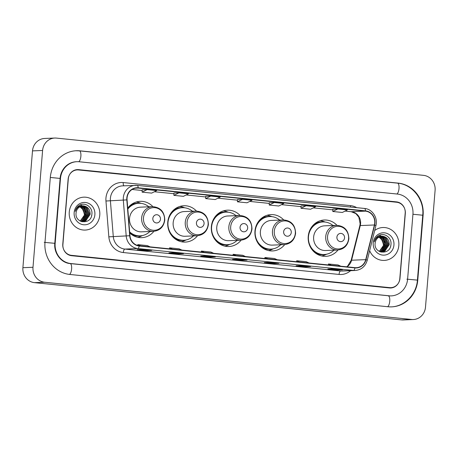 <?xml version="1.0" encoding="UTF-8"?>
<svg xmlns="http://www.w3.org/2000/svg" width="458" height="458" viewBox="0 0 458 458"><rect width="100%" height="100%" fill="white"/><g stroke="black" fill="none" stroke-linecap="round" stroke-linejoin="round"><path stroke-width="0.69" d="M336.968 225.325A18.183 16.906 87.6 0 0 324.327 220.006A18.183 16.906 87.6 0 0 308.234 236.465A18.183 16.906 87.6 0 0 325.833 256.343A18.183 16.906 87.6 0 0 337.993 249.994M283.702 219.914A18.183 16.906 87.6 0 0 271.062 214.596A18.183 16.906 87.6 0 0 254.969 231.061A18.183 16.906 87.6 0 0 272.562 250.938A18.183 16.906 87.6 0 0 284.721 244.589M240.101 215.489A18.183 16.906 87.6 0 0 227.454 210.176A18.183 16.906 87.6 0 0 211.361 226.636A18.183 16.906 87.6 0 0 228.96 246.513A18.183 16.906 87.6 0 0 241.12 240.164M196.493 211.069A18.183 16.906 87.6 0 0 183.853 205.751A18.183 16.906 87.6 0 0 167.76 222.21A18.183 16.906 87.6 0 0 185.358 242.087A18.183 16.906 87.6 0 0 197.518 235.738M129.734 232.979A18.183 16.906 87.6 0 0 141.751 237.662A18.183 16.906 87.6 0 0 153.911 231.313M152.892 206.644A18.183 16.906 87.6 0 0 140.245 201.325A18.183 16.906 87.6 0 0 127.736 208.127M390.605 246.261A17.158 15.95 87.6 0 0 390.634 245.946A17.158 15.95 87.6 0 1 390.605 246.261M91.543 215.913A17.158 15.95 87.6 0 0 91.571 215.592A17.158 15.95 87.6 0 1 91.543 215.913M396.622 202.241L78.49 169.958A10.294 9.572 87.6 0 0 77.225 169.918A10.294 9.572 87.6 0 0 68.116 179.233L62.78 244.125A10.294 9.572 87.6 0 0 71.471 255.341L389.603 287.624A10.294 9.572 87.6 0 0 390.874 287.664A10.294 9.572 87.6 0 0 399.983 278.349L405.319 213.457A10.294 9.572 87.6 0 0 396.622 202.241M407.609 279.122L412.944 214.23A18.526 17.227 87.6 0 0 397.298 194.043L79.165 161.76A18.526 17.227 87.6 0 0 76.881 161.691A18.526 17.227 87.6 0 0 60.485 178.46L55.155 243.353A18.526 17.227 87.6 0 0 70.795 263.539L388.928 295.822A18.526 17.227 87.6 0 0 391.212 295.891A18.526 17.227 87.6 0 0 407.609 279.122M435.1 190.305A13.723 12.761 87.6 0 0 423.513 175.351L56.437 138.098A13.723 12.761 87.6 0 0 54.742 138.047A13.723 12.761 87.6 0 0 42.6 150.47L32.993 267.277A13.723 12.761 87.6 0 0 44.586 282.231L411.662 319.484A13.723 12.761 87.6 0 0 413.351 319.535A13.723 12.761 87.6 0 0 425.499 307.112L435.1 190.305M54.742 138.047L44.649 138.465A13.723 12.761 87.6 0 0 32.501 150.888L22.9 267.695A13.723 12.761 87.6 0 0 34.487 282.649L401.563 319.902A13.723 12.761 87.6 0 0 403.258 319.953L413.351 319.535M423.112 215.26A29.507 27.434 87.6 0 0 398.197 183.114L80.064 150.831A29.507 27.434 87.6 0 0 76.429 150.722A29.507 27.434 87.6 0 0 50.317 177.429L44.981 242.322A29.507 27.434 87.6 0 0 69.897 274.468L388.029 306.751A29.507 27.434 87.6 0 0 391.67 306.86A29.507 27.434 87.6 0 0 417.776 280.153L423.112 215.26L422.74 215.277M69.261 212.065A16.471 15.314 87.6 0 0 85.199 230.071A16.471 15.314 87.6 0 0 99.77 215.163A16.471 15.314 87.6 0 0 83.837 197.163A16.471 15.314 87.6 0 0 69.261 212.065A16.471 15.314 87.6 0 0 85.199 230.071A16.471 15.314 87.6 0 0 99.77 215.163A16.471 15.314 87.6 0 0 83.837 197.163A16.471 15.314 87.6 0 0 69.261 212.065M369.64 250.692A16.471 15.314 87.6 0 0 384.262 260.419A16.471 15.314 87.6 0 0 398.832 245.511A16.471 15.314 87.6 0 0 382.899 227.511A16.471 15.314 87.6 0 0 374.696 230.494A16.471 15.314 87.6 0 1 382.899 227.511L382.899 227.511A16.471 15.314 87.6 0 1 398.832 245.511A16.471 15.314 87.6 0 1 384.262 260.419A16.471 15.314 87.6 0 1 369.64 250.692M127.072 197.965A10.981 10.208 -92.4 0 1 136.787 188.026A10.981 10.208 -92.4 0 1 138.139 188.066L365.444 211.132A10.981 10.208 -92.4 0 1 374.404 224.975L365.724 259.64A10.981 10.208 -92.4 0 1 356.318 267.695A10.981 10.208 -92.4 0 1 354.961 267.655L139.232 245.757A10.981 10.208 -92.4 0 1 129.958 235.71L127.072 199.877A10.981 10.208 -92.4 0 1 127.072 197.965M126.82 197.936A11.255 10.465 87.6 0 0 126.814 199.9L129.7 235.733A11.255 10.465 87.6 0 0 139.209 246.032L354.939 267.924A11.255 10.465 87.6 0 0 365.971 259.709L374.65 225.05A11.255 10.465 87.6 0 0 365.467 210.857L138.161 187.791A11.255 10.465 87.6 0 0 126.82 197.936M332.84 209.186L337.838 208.98L332.8 211.493L332.84 209.186M301.061 205.963L306.059 205.756L301.02 208.27L301.061 205.963M274.273 202.528L269.235 205.041L278.773 206.008L283.811 203.495L274.273 202.528L269.275 202.745M142.152 189.835L147.15 189.629L142.112 192.142L142.152 189.835M178.929 192.852L173.891 195.366L183.429 196.333L188.467 193.82L178.929 192.852L173.931 193.07M205.716 196.287L210.714 196.081L205.676 198.595L205.716 196.287M237.496 199.511L242.494 199.304L237.456 201.818L237.496 199.511M405.187 213.096A10.294 9.572 87.6 0 0 396.491 201.881L78.679 169.632A10.294 9.572 87.6 0 0 77.408 169.592A10.294 9.572 87.6 0 0 68.299 178.906L62.912 244.486A10.294 9.572 87.6 0 0 71.603 255.701L389.415 287.95A10.294 9.572 87.6 0 0 390.685 287.99A10.294 9.572 87.6 0 0 399.794 278.67L405.187 213.096M310.673 266.562L305.623 266.768L296.091 265.8L301.135 265.594L310.673 266.562A2.742 1.002 -84.2 0 1 310.621 266.562L301.112 265.594M342.452 269.785L337.403 269.997L327.871 269.029L332.92 268.817L342.452 269.785A2.742 1.002 -84.2 0 1 342.401 269.785L332.892 268.817M215.329 256.886L210.279 257.093L200.747 256.125L205.791 255.919L215.329 256.886A2.742 1.002 -84.2 0 1 215.277 256.881L205.768 255.919M183.544 253.658L178.5 253.869L168.962 252.902L174.011 252.69L183.544 253.658A2.742 1.002 -84.2 0 1 183.492 253.658L173.983 252.696M151.764 250.434L146.715 250.646L137.182 249.679L142.232 249.467L151.764 250.434A2.742 1.002 -84.2 0 1 151.713 250.434L142.203 249.467M278.888 263.333L273.844 263.545L264.306 262.577L269.356 262.365L278.888 263.333A2.742 1.002 -84.2 0 1 278.836 263.333L269.327 262.371M247.108 260.11L242.059 260.321L232.527 259.354L237.576 259.142L247.108 260.11A2.742 1.002 -84.2 0 1 247.057 260.11L237.547 259.142M301.02 208.27L310.553 209.237L315.591 206.724L306.059 205.756M332.8 211.493L342.338 212.46L347.37 209.947L337.838 208.98M205.676 198.595L215.208 199.562L220.246 197.049L210.714 196.081M142.112 192.142L151.644 193.11L156.682 190.597L147.15 189.629M237.456 201.818L246.994 202.785L252.026 200.272L242.494 199.304M242.059 260.321L242.122 259.606M273.844 263.545L273.901 262.835M146.715 250.646L146.772 249.931M178.5 253.869L178.557 253.16M210.279 257.093L210.337 256.383M337.403 269.997L337.466 269.281M305.623 266.768L305.681 266.058M173.891 195.366L173.931 193.058M269.235 205.041L269.275 202.734M245.494 256.543L242.677 255.266L233.139 254.299L232.996 255.278M235.962 255.575L233.139 254.299M213.714 253.32L210.898 252.037L201.36 251.07L201.217 252.049M204.176 252.352L201.36 251.07M181.929 250.091L179.112 248.814L169.58 247.847L169.437 248.826M172.397 249.123L169.58 247.847M150.15 246.868L147.333 245.591L137.795 244.624L137.675 245.471M140.617 245.9L137.795 244.624M277.273 259.766L274.457 258.489L264.924 257.522L264.781 258.501M267.741 258.799L264.924 257.522M309.058 262.995L306.242 261.718L296.704 260.751L296.561 261.724M299.521 262.028L296.704 260.751M340.838 266.218L338.021 264.942L328.483 263.974L328.34 264.953M331.306 265.251L328.483 263.974M79.915 206.776L83.345 209.953L84.432 214.716L83.465 218.266M80.408 206.524L82.245 207.56L85.073 214.619L80.425 221.082M80.247 206.598L81.93 207.571L84.759 214.63L80.264 221.031M81.037 206.272L83.505 207.508L86.339 214.567L81.988 220.899L81.066 221.266M80.877 206.329L83.19 207.52L86.024 214.579L81.667 220.911L80.906 221.225M81.673 206.094L84.764 207.457L87.598 214.516L83.247 220.848L81.707 221.38M81.547 221.414L81.129 221.489M81.513 206.129L84.449 207.468L87.283 214.527L82.932 220.859L81.547 221.357M81.392 221.397L81.06 221.46M82.308 205.974L86.03 207.405L88.863 214.464L84.507 220.796L82.337 221.443M82.182 221.46L81.392 221.506M82.148 205.997L85.715 207.417L88.549 214.476L84.192 220.808L82.182 221.432M82.022 221.454L81.553 221.5M83.888 205.945A7.757 7.213 87.6 0 0 82.932 205.917A7.757 7.213 87.6 0 0 76.068 212.941C74.654 223.659 91.176 225.061 91.846 214.481C93.106 207.153 84.673 201.457 79.097 205.528C77.099 206.942 75.81 208.9 75.232 211.396C76.875 207.022 79.761 205.207 83.888 205.945C88.108 206.85 90.186 209.672 90.123 214.413L85.772 220.739L82.972 221.443L79.944 220.905M82.789 205.928L86.974 207.365L89.808 214.424L85.457 220.756L82.812 221.449M74.156 212.564A11.187 10.402 87.6 0 0 83.602 224.752A11.187 10.402 87.6 0 0 94.88 214.67A11.187 10.402 87.6 0 0 85.434 202.482A11.187 10.402 87.6 0 0 74.156 212.564M85.514 210.691L85.732 216.05M87.93 217.487L86.15 220.372M86.671 217.539L84.89 220.424M80.379 204.846L81.965 205.671M82.469 206.031L82.944 206.426M83.247 206.707L85.091 209.243M85.406 217.59L83.625 220.475M83.31 220.813L82.784 221.311M82.612 221.46L82.165 221.809M160.46 219.233A4.116 3.83 87.6 0 0 156.985 214.745A4.116 3.83 87.6 0 0 152.835 218.455A4.116 3.83 87.6 0 0 156.31 222.943A4.116 3.83 87.6 0 0 160.46 219.233M152.583 206.65L140.486 207.153A12.355 11.484 87.6 0 0 129.557 218.329A12.355 11.484 87.6 0 0 141.511 231.834L153.607 231.33C160.014 230.534 163.735 226.79 164.777 220.109C164.536 211.808 160.472 207.319 152.583 206.65A12.355 11.484 87.6 0 0 141.654 217.831A12.355 11.484 87.6 0 0 153.607 231.33M148.85 206.804A16.299 15.154 87.6 0 0 138.808 203.272A16.299 15.154 87.6 0 0 127.811 209.088M138.808 203.272L138.305 203.295A16.299 15.154 87.6 0 0 127.771 208.539M129.688 232.389A16.299 15.154 87.6 0 0 139.656 235.859L140.159 235.841A16.299 15.154 87.6 0 0 149.875 231.485M129.648 231.885A16.299 15.154 87.6 0 0 140.159 235.841M142.467 235.549L141.339 236.088A17.839 16.591 -92.4 0 1 137.681 237.301M136.221 202.018A17.839 16.591 -92.4 0 1 139.965 202.928L141.133 203.369M204.068 223.659A4.116 3.83 87.6 0 0 200.587 219.17A4.116 3.83 87.6 0 0 196.436 222.88A4.116 3.83 87.6 0 0 199.917 227.368A4.116 3.83 87.6 0 0 204.068 223.659M196.19 211.075L184.093 211.579A12.355 11.484 87.6 0 0 173.164 222.754A12.355 11.484 87.6 0 0 185.112 236.259L197.209 235.756C203.615 234.96 207.342 231.216 208.384 224.535C208.138 216.233 204.073 211.745 196.19 211.075A12.355 11.484 87.6 0 0 185.261 222.256A12.355 11.484 87.6 0 0 197.209 235.756M192.457 211.23A16.299 15.154 87.6 0 0 182.416 207.697A16.299 15.154 87.6 0 0 167.994 222.451A16.299 15.154 87.6 0 0 183.761 240.261A16.299 15.154 87.6 0 0 193.476 235.91M182.416 207.697L181.912 207.72A16.299 15.154 87.6 0 0 169.334 216.004M170.044 233.065A16.299 15.154 87.6 0 0 183.257 240.284L183.761 240.261M186.068 239.975L184.94 240.513A17.839 16.591 -92.4 0 1 181.288 241.727M179.828 206.444A17.839 16.591 -92.4 0 1 183.572 207.354L184.74 207.795M247.669 228.084A4.116 3.83 87.6 0 0 244.194 223.596A4.116 3.83 87.6 0 0 240.044 227.305A4.116 3.83 87.6 0 0 243.519 231.794A4.116 3.83 87.6 0 0 247.669 228.084M239.792 215.5L227.695 215.999A12.355 11.484 87.6 0 0 216.766 227.179A12.355 11.484 87.6 0 0 228.719 240.685L240.816 240.181C247.223 239.379 250.944 235.641 251.986 228.96C251.745 220.659 247.681 216.17 239.792 215.5A12.355 11.484 87.6 0 0 228.863 226.681A12.355 11.484 87.6 0 0 240.816 240.181M236.059 215.655A16.299 15.154 87.6 0 0 226.017 212.123A16.299 15.154 87.6 0 0 211.596 226.876A16.299 15.154 87.6 0 0 227.368 244.686A16.299 15.154 87.6 0 0 237.084 240.335M226.017 212.123L225.513 212.14A16.299 15.154 87.6 0 0 212.941 220.43M213.646 237.49A16.299 15.154 87.6 0 0 226.865 244.709L227.368 244.686M229.676 244.4L228.548 244.938A17.839 16.591 -92.4 0 1 224.889 246.152M223.43 210.869A17.839 16.591 -92.4 0 1 227.174 211.779L228.342 212.22M291.277 232.504A4.116 3.83 87.6 0 0 287.796 228.021A4.116 3.83 87.6 0 0 283.645 231.731A4.116 3.83 87.6 0 0 287.126 236.219A4.116 3.83 87.6 0 0 291.277 232.504M283.399 219.926L271.302 220.424A12.355 11.484 87.6 0 0 260.373 231.605A12.355 11.484 87.6 0 0 272.321 245.11L284.418 244.606C290.824 243.805 294.546 240.066 295.593 233.385C295.347 225.084 291.282 220.596 283.399 219.926A12.355 11.484 87.6 0 0 272.47 231.107A12.355 11.484 87.6 0 0 284.418 244.606M279.661 220.08A16.299 15.154 87.6 0 0 269.625 216.548A16.299 15.154 87.6 0 0 255.203 231.296A16.299 15.154 87.6 0 0 270.97 249.112A16.299 15.154 87.6 0 0 280.685 244.761M269.625 216.548L269.121 216.565A16.299 15.154 87.6 0 0 256.543 224.855M257.247 241.916A16.299 15.154 87.6 0 0 270.466 249.135L270.97 249.112M273.277 248.826L272.149 249.364A17.839 16.591 -92.4 0 1 268.497 250.578M267.037 215.294A17.839 16.591 -92.4 0 1 270.775 216.205L271.943 216.64M344.542 237.914A4.116 3.83 87.6 0 0 341.061 233.425A4.116 3.83 87.6 0 0 336.911 237.135A4.116 3.83 87.6 0 0 340.391 241.624A4.116 3.83 87.6 0 0 344.542 237.914M336.664 225.33L324.567 225.834A12.355 11.484 87.6 0 0 313.638 237.009A12.355 11.484 87.6 0 0 325.586 250.515L337.683 250.011C344.09 249.215 347.811 245.471 348.859 238.79C348.612 230.489 344.548 226 336.664 225.33A12.355 11.484 87.6 0 0 325.735 236.511A12.355 11.484 87.6 0 0 337.683 250.011M332.932 225.485A16.299 15.154 87.6 0 0 322.89 221.953A16.299 15.154 87.6 0 0 308.469 236.706A16.299 15.154 87.6 0 0 324.235 254.516A16.299 15.154 87.6 0 0 333.951 250.165M322.89 221.953L322.386 221.975A16.299 15.154 87.6 0 0 309.808 230.26M310.513 247.32A16.299 15.154 87.6 0 0 323.732 254.539L324.235 254.516M326.543 254.23L325.415 254.768A17.839 16.591 -92.4 0 1 321.762 255.982M320.302 220.699A17.839 16.591 -92.4 0 1 324.046 221.609L325.214 222.05M378.978 237.124L382.407 240.301L383.495 245.07L382.527 248.62M379.47 236.872L381.308 237.908L384.136 244.967L379.493 251.436M379.31 236.946L380.993 237.92L383.821 244.984L379.333 251.379M380.1 236.626L382.567 237.857L385.401 244.916L381.05 251.247L380.129 251.614M379.945 236.677L382.253 237.868L385.086 244.933L380.735 251.259L379.974 251.574M380.735 236.442L383.833 237.805L386.661 244.864L382.31 251.196L380.77 251.734M380.609 251.763L380.192 251.837M380.575 236.483L383.518 237.816L386.346 244.875L381.995 251.207L380.609 251.705M380.455 251.745L380.123 251.808M381.371 236.322L385.092 237.754L387.926 244.812L383.575 251.144L381.405 251.791M381.245 251.808L380.461 251.86M381.211 236.345L384.777 237.765L387.611 244.824L383.254 251.156L381.245 251.78M381.09 251.803L380.615 251.848M382.951 236.299A7.757 7.213 87.6 0 0 381.995 236.271A7.757 7.213 87.6 0 0 375.131 243.29C373.717 254.007 390.239 255.415 390.909 244.835C392.168 237.502 383.735 231.805 378.159 235.876C376.161 237.296 374.873 239.248 374.295 241.744C375.938 237.37 378.823 235.555 382.951 236.299C387.17 237.204 389.248 240.021 389.185 244.761L384.835 251.093L382.035 251.791L379.006 251.253M381.852 236.276L386.037 237.713L388.871 244.772L384.52 251.104L381.88 251.797M373.218 242.912A11.187 10.402 87.6 0 0 382.665 255.1A11.187 10.402 87.6 0 0 393.943 245.019A11.187 10.402 87.6 0 0 384.497 232.83A11.187 10.402 87.6 0 0 373.218 242.912M384.577 241.045L384.794 246.398M386.993 247.835L385.212 250.721M385.733 247.887L383.953 250.772M379.442 235.2L381.027 236.025M381.531 236.38L382.012 236.775M382.31 237.055L384.153 239.591M384.468 247.938L382.688 250.824M382.373 251.161L381.846 251.66M381.68 251.808L381.233 252.158M397.441 183.143A5.49 2.004 95.8 0 1 397.544 183.148A5.49 2.004 95.8 0 1 399.027 188.249A5.49 2.004 95.8 0 1 396.851 193.997M79.308 150.859A5.49 2.004 95.8 0 1 79.411 150.865L397.544 183.148C412.452 184.276 424.406 199.682 422.745 215.226L412.939 214.258M422.745 215.226L417.41 280.119L406.853 279.151M387.588 306.705A5.49 2.004 -84.2 0 0 389.764 300.963A5.49 2.004 -84.2 0 0 388.275 295.857A5.49 2.004 -84.2 0 0 388.172 295.857M69.461 274.422A5.49 2.004 -84.2 0 0 71.631 268.669A5.49 2.004 -84.2 0 0 70.148 263.573A5.49 2.004 -84.2 0 0 70.04 263.568M44.226 242.351L54.783 243.318L60.118 178.425C60.674 170.13 66.857 162.304 76.125 161.72M50.317 177.458L60.118 178.425M75.673 150.751L79.411 150.865A5.49 2.004 95.8 0 1 80.894 155.983A5.49 2.004 95.8 0 1 78.707 161.72M401.563 319.902L411.662 319.484M34.487 282.649L44.586 282.231M22.9 267.695L32.993 267.277M32.501 150.888L42.6 150.47M397.492 183.143L398.197 183.114M417.404 280.17L417.776 280.153M79.36 150.859L80.064 150.831M388.224 295.851L388.928 295.822M70.097 263.568L70.795 263.539M54.777 243.37L55.155 243.353M60.113 178.477L60.485 178.46M374.404 224.975L360.269 225.565A10.981 10.208 87.6 0 0 360.578 223.681A10.981 10.208 87.6 0 0 351.309 211.716L345.086 211.086L351.189 211.716A6.177 2.256 -84.2 0 0 351.309 211.716L365.444 211.132M346.861 266.831A10.981 10.208 87.6 0 0 351.589 260.224L360.269 225.565A6.177 0.687 -165.9 0 0 359.822 225.702L360.143 223.756L358.826 217.161L355.803 213.56L351.189 211.716A6.177 2.256 -84.2 0 1 351.074 211.693M138.139 188.066L135.442 188.181M350.599 270.678A17.158 15.95 -92.4 0 1 339.063 274.439L123.328 252.547A17.158 15.95 -92.4 0 1 108.838 236.843L105.953 201.01A17.158 15.95 -92.4 0 1 123.248 182.559L350.553 205.625A3.429 1.254 -84.2 0 0 350.547 207.033M350.553 205.625A17.158 15.95 -92.4 0 1 356.736 207.663M354.939 267.924A3.429 1.254 95.8 0 1 353.53 270.438L137.795 248.545A13.723 12.761 -92.4 0 1 126.202 235.984L123.317 200.146A13.723 12.761 -92.4 0 1 123.317 197.759A13.723 12.761 -92.4 0 1 135.465 185.335A13.723 12.761 -92.4 0 1 137.154 185.387A3.429 1.254 95.8 0 1 137.217 185.387A3.429 1.254 95.8 0 1 138.161 187.791M365.467 210.857A3.429 1.254 -84.2 0 0 364.522 208.453L137.217 185.387L122.538 185.868A13.723 12.761 87.6 0 0 110.395 198.291A13.723 12.761 87.6 0 0 110.395 200.684L113.281 236.517A13.723 12.761 87.6 0 0 124.868 249.078L340.603 270.97A13.723 12.761 87.6 0 0 342.298 271.022L355.219 270.483A13.723 12.761 -92.4 0 1 353.53 270.438L340.603 270.97A3.429 1.254 -84.2 0 0 339.063 274.439M126.814 199.9L105.953 201.01M123.328 252.547A3.429 1.254 -84.2 0 1 124.868 249.078L137.795 248.545A3.429 1.254 -84.2 0 0 139.209 246.032M365.971 259.709A3.429 0.384 14.1 0 1 367.224 260.339L375.904 225.679C378.119 217.859 372.297 208.985 364.522 208.453A3.429 1.254 -84.2 0 0 364.454 208.453L137.286 185.398M108.838 236.843L129.7 235.733M374.65 225.05A3.429 0.384 14.1 0 1 375.904 225.679M123.248 182.559A3.429 1.254 -84.2 0 0 123.906 185.811M365.724 259.64L351.589 260.224A6.177 0.687 -165.9 0 0 351.143 260.362L359.822 225.702M332.829 209.844L313.306 207.863L332.829 209.85M281.51 204.646L301.049 206.627L281.527 204.634M269.264 203.392L249.742 201.411M237.484 200.169L217.962 198.188L237.484 200.175M205.705 196.94L186.183 194.959L205.705 196.951M173.92 193.717L154.398 191.736M142.14 190.494L132.11 189.475L142.14 190.499M164.496 220.023A11.347 10.551 87.6 0 0 154.919 207.657A11.347 10.551 87.6 0 0 143.48 217.888A11.347 10.551 87.6 0 0 153.058 230.248A11.347 10.551 87.6 0 0 164.496 220.023M139.65 203.26A16.454 15.297 87.6 0 0 130.072 205.55M131.263 234.296A16.454 15.297 87.6 0 0 140.995 235.778M208.104 224.449A11.347 10.551 87.6 0 0 198.52 212.083A11.347 10.551 87.6 0 0 187.082 222.313A11.347 10.551 87.6 0 0 196.665 234.673A11.347 10.551 87.6 0 0 208.104 224.449M183.257 207.686A16.454 15.297 87.6 0 0 173.674 209.97M174.864 238.721A16.454 15.297 87.6 0 0 184.603 240.204M251.705 228.868A11.347 10.551 87.6 0 0 242.127 216.508A11.347 10.551 87.6 0 0 230.689 226.739A11.347 10.551 87.6 0 0 240.267 239.099A11.347 10.551 87.6 0 0 251.705 228.868M226.859 212.111A16.454 15.297 87.6 0 0 217.281 214.396M218.472 243.141A16.454 15.297 87.6 0 0 228.204 244.629M295.313 233.294A11.347 10.551 87.6 0 0 285.729 220.933A11.347 10.551 87.6 0 0 274.29 231.164A11.347 10.551 87.6 0 0 283.874 243.524A11.347 10.551 87.6 0 0 295.313 233.294M270.466 216.537A16.454 15.297 87.6 0 0 260.883 218.821M262.073 247.566A16.454 15.297 87.6 0 0 271.812 249.055M348.578 238.704A11.347 10.551 87.6 0 0 338.994 226.338A11.347 10.551 87.6 0 0 327.556 236.568A11.347 10.551 87.6 0 0 337.14 248.929A11.347 10.551 87.6 0 0 348.578 238.704M323.732 221.941A16.454 15.297 87.6 0 0 314.148 224.231M315.339 252.976A16.454 15.297 87.6 0 0 325.077 254.459M390.456 295.925L70.148 263.573C61.418 263.012 53.718 253.417 54.783 243.318M390.909 306.894C404.546 306.62 416.528 294.374 417.41 280.119M355.219 270.483C361.339 269.865 365.335 266.482 367.224 260.339M346.695 266.814L347.565 266.172L351.143 260.362M269.264 203.404L249.73 201.417M173.92 193.728L154.386 191.742M82.658 221.454L82.972 221.443M381.72 251.803L382.035 251.791"/></g></svg>
